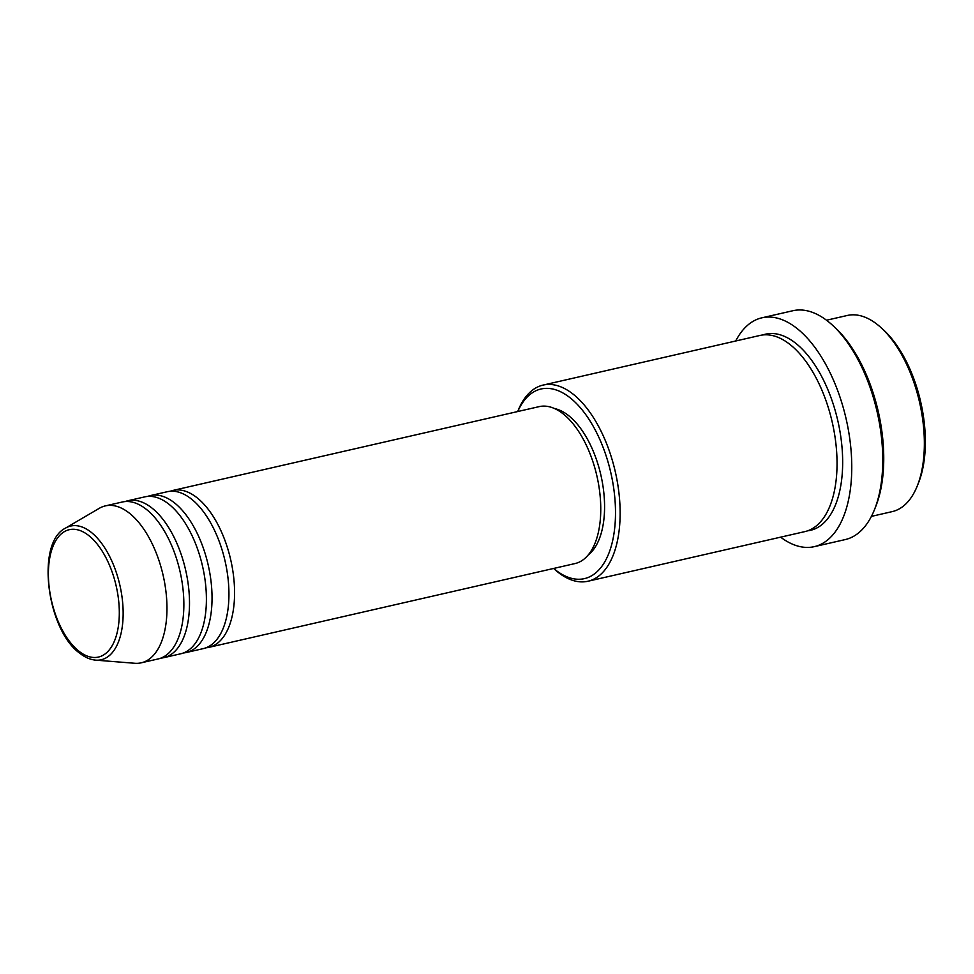 <?xml version="1.0" encoding="UTF-8"?>
<svg xmlns="http://www.w3.org/2000/svg" width="974" height="974" viewBox="0 0 974 974"><rect width="100%" height="100%" fill="white"/><g stroke="black" fill="none" stroke-linecap="round" stroke-linejoin="round"><path stroke-width="1.46" d="M170.17 491.273A80.489 40.847 77.1 0 1 172.934 490.433A80.489 40.847 77.1 0 1 196.992 497.702A80.489 40.847 77.1 0 1 234.137 581.965A80.489 40.847 77.1 0 1 208.85 647.357A80.489 40.847 77.1 0 1 205.989 647.795M147.634 496.423A80.489 40.847 77.1 0 1 150.398 495.583L167.309 491.712A80.489 40.847 77.1 0 1 191.354 498.992A80.489 40.847 77.1 0 1 228.5 583.256A80.489 40.847 77.1 0 1 203.213 648.635L186.314 652.507A80.489 40.847 77.1 0 1 183.453 652.957M150.398 495.583A80.489 40.847 77.1 0 1 174.456 502.852A80.489 40.847 77.1 0 1 211.602 587.115A80.489 40.847 77.1 0 1 186.314 652.507M125.098 501.586A80.489 40.847 77.1 0 1 127.862 500.746L144.773 496.874A80.489 40.847 77.1 0 1 168.831 504.142A80.489 40.847 77.1 0 1 205.964 588.406A80.489 40.847 77.1 0 1 180.677 653.798L163.778 657.669A80.489 40.847 77.1 0 1 160.917 658.107M127.862 500.746A80.489 40.847 77.1 0 1 151.92 508.014A80.489 40.847 77.1 0 1 189.066 592.277A80.489 40.847 77.1 0 1 163.778 657.669M105.326 505.896L122.237 502.024A80.489 40.847 77.1 0 1 146.295 509.305A80.489 40.847 77.1 0 1 183.429 593.568A80.489 40.847 77.1 0 1 158.141 658.948L141.242 662.819A80.489 40.847 77.1 0 1 134.729 663.27L95.683 660.141A68.57 34.808 77.1 0 0 123.077 609.261A68.57 34.808 77.1 0 0 91.142 532.254A68.57 34.808 77.1 0 0 65.477 528.127L99.275 508.318A80.489 40.847 77.1 0 1 105.326 505.896A80.489 40.847 77.1 0 1 129.384 513.164A80.489 40.847 77.1 0 1 166.53 597.427A80.489 40.847 77.1 0 1 141.242 662.819M880.946 327.581L883.381 329.796A97.254 49.357 77.1 0 1 918.445 483.031L917.216 486.087A100.614 51.062 -102.9 0 0 880.946 327.581A100.614 51.062 -102.9 0 0 877.391 324.561A100.614 51.062 -102.9 0 0 847.319 315.466L826.524 320.227M871.413 516.378L892.196 511.618A100.614 51.062 -102.9 0 0 917.216 486.087M553.658 568.451A97.254 49.357 -102.9 0 0 555.338 569.827A97.254 49.357 -102.9 0 0 614.984 525.156A97.254 49.357 -102.9 0 0 570.094 397.782A97.254 49.357 -102.9 0 0 517.754 411.527M517.705 411.539L518.083 410.614A100.614 51.062 77.1 0 1 543.09 385.083A100.614 51.062 77.1 0 1 573.162 394.178A100.614 51.062 77.1 0 1 619.586 499.504A100.614 51.062 77.1 0 1 587.979 581.235A100.614 51.062 77.1 0 1 557.907 572.152A100.614 51.062 77.1 0 1 554.352 569.12L553.609 568.463M832.1 324.853L834.548 327.081A114.031 57.868 77.1 0 1 875.65 506.724L874.421 509.792A117.379 59.572 -102.9 0 0 832.1 324.853A117.379 59.572 -102.9 0 0 827.949 321.335A117.379 59.572 -102.9 0 0 792.873 310.73L761.887 317.816A117.379 59.572 77.1 0 1 796.963 328.421A117.379 59.572 77.1 0 1 851.13 451.303A117.379 59.572 77.1 0 1 814.252 546.658A117.379 59.572 77.1 0 1 780.6 537.161M814.252 546.658L845.237 539.572A117.379 59.572 -102.9 0 0 874.421 509.792M543.09 385.083L759.988 335.446A100.614 51.062 77.1 0 1 790.06 344.54A100.614 51.062 77.1 0 1 836.496 449.866A100.614 51.062 77.1 0 1 804.877 531.609L587.979 581.235M172.934 490.433L539.133 406.633A80.489 40.847 77.1 0 1 563.191 413.901A80.489 40.847 77.1 0 1 600.325 498.164A80.489 40.847 77.1 0 1 575.037 563.556L208.85 647.357M554.632 408.593A77.141 39.155 77.1 0 1 568.572 415.581A77.141 39.155 77.1 0 1 603.21 487.718A77.141 39.155 77.1 0 1 588.138 555.046M735.711 341.01A117.379 59.572 77.1 0 1 761.887 317.816M78.894 651.168A65.331 33.165 -102.9 0 0 118.962 621.168A65.331 33.165 -102.9 0 0 88.804 535.59A65.331 33.165 -102.9 0 0 48.737 565.602A65.331 33.165 -102.9 0 0 78.894 651.168M762.849 334.959A100.614 51.062 77.1 0 1 795.697 343.25A100.614 51.062 77.1 0 1 842.315 451.327A100.614 51.062 77.1 0 1 807.653 530.806M65.477 528.127C35.588 542.762 46.825 629.667 79.637 653.152C84.872 657.316 90.217 659.641 95.683 660.141"/></g></svg>
